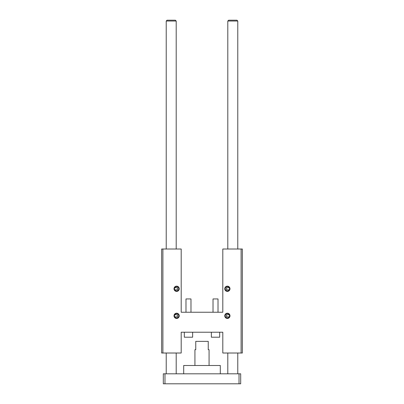 <?xml version="1.0" encoding="UTF-8"?>
<svg xmlns="http://www.w3.org/2000/svg" width="404" height="404" viewBox="0 0 404 404"><rect width="100%" height="100%" fill="white"/><g stroke="black" fill="none" stroke-linecap="round" stroke-linejoin="round"><path stroke-width="0.61" d="M161.645 353.015L161.645 249.01L162.893 249.01L162.893 353.015L161.645 353.015M241.107 249.01L241.107 353.015L242.355 353.015L242.355 249.01L222.801 249.01L222.801 312.247L181.199 312.247L181.199 249.01L162.893 249.01M229.997 288.779A2.621 2.621 0 0 1 226.068 291.052A2.621 2.621 0 0 1 226.068 286.512A2.621 2.621 0 0 1 229.997 288.779M179.245 288.779A2.621 2.621 0 0 1 175.311 291.052A2.621 2.621 0 0 1 175.311 286.512A2.621 2.621 0 0 1 179.245 288.779M179.245 315.822A2.621 2.621 0 0 1 175.311 318.094A2.621 2.621 0 0 1 175.311 313.555A2.621 2.621 0 0 1 179.245 315.822M229.997 315.822A2.621 2.621 0 0 1 226.068 318.094A2.621 2.621 0 0 1 226.068 313.555A2.621 2.621 0 0 1 229.997 315.822M162.893 353.015L181.199 353.015L181.199 332.214L222.801 332.214L222.801 353.015L241.107 353.015M226.543 290.754L226.543 290.754A2.141 2.141 0 0 0 229.517 288.779A2.141 2.141 0 0 0 225.311 288.219A2.141 2.141 0 0 0 226.543 290.754M226.543 289.825L226.543 287.739L226.543 289.825L229.25 289.825M229.25 287.739L226.543 287.739M174.75 289.825A2.141 2.141 0 0 0 178.765 288.779A2.141 2.141 0 0 0 176.083 286.709A2.141 2.141 0 0 0 174.75 289.825L177.457 289.825L177.457 287.739L174.75 287.739M177.457 289.825L177.457 287.739M174.75 316.862L177.457 316.862L177.457 314.782L174.75 314.782M177.457 316.862L177.457 314.782M226.543 316.862L226.543 314.782L226.543 316.862L229.25 316.862M226.543 313.847L226.543 313.847A2.141 2.141 0 0 0 227.659 317.948A2.141 2.141 0 0 0 229.517 315.822A2.141 2.141 0 0 0 226.543 313.847M229.25 314.782L226.543 314.782M178.765 315.822A2.141 2.141 0 0 0 176.624 313.681A2.141 2.141 0 0 0 174.483 315.822A2.141 2.141 0 0 0 176.624 317.963A2.141 2.141 0 0 0 178.765 315.822M211.363 332.214L211.363 337.204L219.68 337.204L219.68 332.214M184.32 332.214L184.32 337.204L192.637 337.204L192.637 332.214M218.019 312.247L218.019 298.935L213.024 298.935L213.024 312.247M190.976 312.247L190.976 298.935L185.981 298.935L185.981 312.247M209.07 365.494L209.07 349.687L208.242 349.687L208.242 341.365L195.758 341.365L195.758 349.687L194.93 349.687L194.93 365.494M220.306 373.816L220.306 365.494L183.694 365.494L183.694 373.816M239.027 373.816L240.688 373.816L240.688 383.8L239.027 383.8L239.027 373.816L163.312 373.816L163.312 383.8L164.973 383.8L164.973 373.816M239.027 383.8L164.973 383.8M237.779 373.816L237.779 353.015M176.205 373.816L176.205 353.015M236.946 20.2L228.624 20.2L227.795 21.033L237.779 21.033L236.946 20.2M237.779 249.01L237.779 21.033M176.205 21.033L175.376 20.2L167.054 20.2L166.221 21.033L176.205 21.033L176.205 249.01M227.795 373.816L227.795 353.015M166.221 373.816L166.221 353.015M227.795 249.01L227.795 21.033M166.221 249.01L166.221 21.033"/></g></svg>
